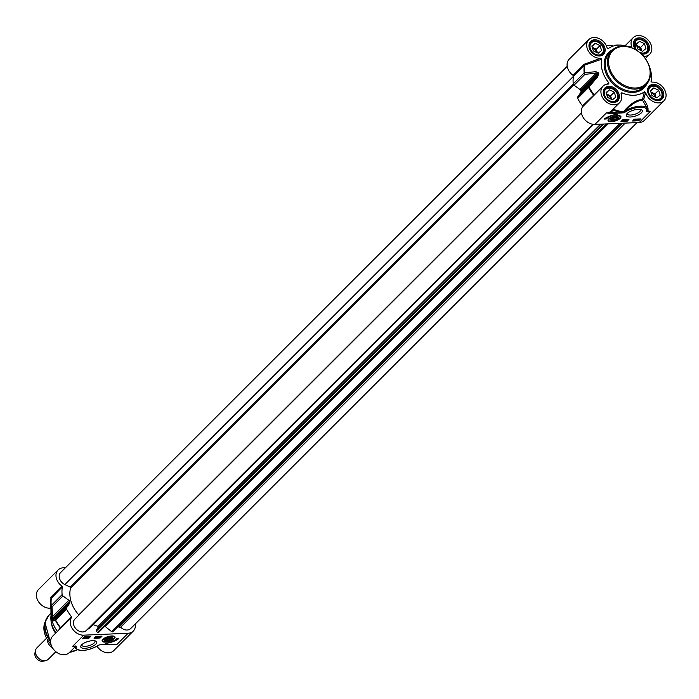 <?xml version="1.0" encoding="UTF-8"?>
<svg xmlns="http://www.w3.org/2000/svg" width="699" height="699" viewBox="0 0 699 699"><rect width="100%" height="100%" fill="white"/><g stroke="black" fill="none" stroke-linecap="round" stroke-linejoin="round"><path stroke-width="1.05" d="M614.578 117.283A3.39 1.258 -17 0 1 617.584 118.192A3.39 1.258 -17 0 1 614.832 119.817A3.39 1.258 -17 0 1 611.642 120.01A3.39 1.258 -17 0 1 611.669 118.673A3.39 1.258 -17 0 1 614.578 117.283M617.671 116.855A3.748 1.389 -17 0 1 617.82 117.825A3.748 1.389 -17 0 1 617.68 118.017M611.468 119.913A3.748 1.389 -17 0 1 611.241 119.835A3.748 1.389 -17 0 1 610.821 118.944M612.569 118.638L614.543 117.703L616.448 117.685L616.369 118.603L614.386 119.538L612.49 119.555L612.569 118.638M614.386 119.538L613.923 118M616.369 118.603L616.09 117.685M615.242 116.864A4.115 1.529 163 0 0 614.604 116.995A4.115 1.529 163 0 0 610.681 119.136A4.115 1.529 163 0 0 614.91 120.079A4.115 1.529 163 0 0 617.899 116.934A4.115 1.529 163 0 0 615.242 116.864M620.345 115.999A6.457 2.394 -17 0 1 620.511 116.305A6.457 2.394 -17 0 1 620.092 117.624M609.248 120.944A6.457 2.394 -17 0 1 608.165 120.079A6.457 2.394 -17 0 1 608.13 119.73M611.38 121.705A6.737 2.499 163 0 0 618.694 119.485A6.737 2.499 163 0 0 620.563 116.156A6.737 2.499 163 0 0 615.732 115.746A6.737 2.499 163 0 0 608.034 119.983A6.737 2.499 163 0 0 611.38 121.705M600.651 58.235L584.679 64.081A0.804 0.481 -99.6 0 1 584.845 65.059L601.708 59.214L600.651 58.235A11.7 8.904 -135 0 1 588.707 51.595A11.7 8.904 -135 0 1 588.803 39.598L569.204 59.188A11.7 8.904 45 0 0 573.04 75.343A0.804 0.612 -135 0 1 573.442 76.182A37.912 28.877 45 0 0 573.224 83.88A1.616 1.232 45 0 0 574.045 85.226L579.96 89.481A1.616 1.232 -135 0 1 580.72 90.529A30.651 23.347 45 0 0 580.956 91.281A1.616 1.232 -135 0 1 580.843 92.373L577.654 97.03A1.616 1.232 45 0 0 577.662 98.402A37.912 28.877 45 0 0 582.52 105.881A0.804 0.612 -135 0 1 582.634 106.729A11.7 8.904 45 0 0 583.665 118.245A11.7 8.904 45 0 0 594.884 124.422L639.262 122.491A11.7 8.904 45 0 0 644.347 120.377L663.954 100.787A11.7 8.904 -135 0 1 653.714 101.836A11.7 8.904 -135 0 1 645.666 92.521L644.461 91.779L642.468 99.319C635.898 100.071 629.589 104.23 623.534 111.814A37.685 28.703 -135 0 1 613.268 109.184L613.783 108.511M630.463 116.995A8.362 3.102 163 0 0 640.057 113.911A8.362 3.102 163 0 0 641.263 109.734A8.362 3.102 163 0 0 633.39 110.197A8.362 3.102 163 0 0 626.601 114.217A8.362 3.102 163 0 0 630.463 116.995M604.224 119.066A11.621 4.308 -17 0 1 617.741 114.278A9.681 3.591 163 0 0 606.278 118.979L604.224 119.066M634.421 119.162L640.564 118.9L638.72 120.744L632.578 121.014L634.421 119.162M622.818 119.669L628.96 119.407L627.117 121.25L620.965 121.521L622.818 119.669M621.726 120.761L622.547 120.289M624.251 120.647L625.116 120.612M625.649 120.586L626.889 120.534L627.982 119.442M623.054 120.831L623.167 120.062L624.513 120.01L623.054 120.831L622.617 120.141L623.141 119.905M626.487 119.512L625.317 120.735L625.579 119.747M623.272 120.333L623.045 119.66M624.19 119.817L623.622 120.263L624.067 119.809M624.024 120.805L625.762 119.634L624.024 120.805M625.159 120.735L626.522 119.616M627.117 121.25L626.889 120.534M634.57 120.202L635.19 120.176M638.213 120.045L638.772 119.747M636.247 119.52L636.466 119.948L635.251 120.01L636.885 119.241M635.627 119.337L635.12 119.573L635.513 119.083M636.405 119.739L635.505 120.001L636.466 119.948M634.404 119.249L635.758 119.197L633.932 120.342L635.277 119.337L634.395 119.197M635.566 120.263L635.12 119.573M635.758 119.765L635.592 119.319M636.536 120.263L639.533 119.048L636.536 120.263M637.139 119.922L638.807 119.249L637.139 119.922M637.182 120.001L638.851 119.319L637.182 120.001M638.72 120.744L638.502 120.027M605.343 118.288L606.059 118.262A9.681 3.591 -17 0 1 607.475 117.109M606.278 118.979L606.059 118.262M639.262 122.491L650.35 111.403L647.484 111.228L647.37 111.709L650.35 111.403L647.798 110.765A0.804 0.673 26.4 0 0 647.117 111.062A0.804 0.708 -154.4 0 1 646.636 111.377L647.37 111.709M645.666 92.521L643.657 99.476A0.804 0.472 -168.1 0 0 642.468 99.319A0.804 0.682 85.7 0 0 642.46 100.062L647.108 108.223A13.718 5.085 163 0 0 638.563 106.309A13.718 5.085 163 0 0 625.378 110.73C631.214 104.361 636.911 100.805 642.46 100.062L643.657 99.476C647.265 104.361 648.646 108.127 647.798 110.765L647.117 111.062L647.108 108.223A0.804 0.751 156.1 0 1 646.558 109.184L646.636 111.377M612.665 109.629A0.804 0.507 -152.6 0 0 612.979 109.961A38.401 29.244 45 0 0 619.576 112.015L623.534 111.814L624.024 112.015L623.29 112.819A1.346 0.498 163 0 0 624.452 112.478L624.024 112.015L625.378 110.73L626.112 111.552A12.905 4.788 -17 0 1 638.519 107.384A12.905 4.788 -17 0 1 646.558 109.184M606.365 112.958L610.812 113.474L610.961 112.39L619.576 112.015L619.428 113.098L623.29 112.819M613.163 109.123L612.979 109.961A12.503 9.524 45 0 1 610.961 112.39L606.348 112.958L594.884 124.422M601.708 59.214A28.231 21.503 45 0 0 608.986 83.006L606.47 84.282M621.315 94.374L621.787 92.757L621.07 93.587A11.7 8.904 -135 0 1 619.576 102.718A11.7 8.904 -135 0 1 605.011 100.743A11.7 8.904 -135 0 1 603.045 86.169A11.7 8.904 -135 0 1 608.541 84.046L608.864 83.976M608.541 84.046L608.986 83.006M644.461 91.779A28.231 21.503 45 0 1 621.787 92.757L621.07 93.587M651.084 81.538L652.106 82.15A11.7 8.904 -135 0 1 664.05 88.79A11.7 8.904 -135 0 1 663.954 100.787M650.044 68.432A28.231 21.503 45 0 1 651.468 76.654A28.231 21.503 45 0 1 651.049 81.18L651.04 81.364M630.961 47.628L631.686 46.798A11.7 8.904 -135 0 1 633.18 37.667A11.7 8.904 -135 0 1 647.746 39.651A11.7 8.904 -135 0 1 649.712 54.216A11.7 8.904 -135 0 1 644.216 56.339L643.928 56.392M628.156 46.536A28.231 21.503 45 0 0 619.934 45.094A28.231 21.503 45 0 0 608.296 48.615L607.527 48.519M588.803 39.598A11.7 8.904 -135 0 1 599.043 38.559A11.7 8.904 -135 0 1 607.09 47.864L607.92 48.694M599.856 55.457A8.065 6.142 45 0 0 602.18 54.172A8.065 6.142 45 0 0 600.825 44.124A8.065 6.142 45 0 0 590.777 42.761A8.065 6.142 45 0 0 589.484 45.086M598.763 54.976A7.584 5.775 -135 0 1 590.113 45.12A7.584 5.775 -135 0 1 601.227 44.631A7.584 5.775 -135 0 1 598.763 54.976M601.559 50.546L598.222 53.203L593.364 50.905L591.852 45.942L595.19 43.277L600.039 45.584L601.559 50.546M597.427 52.827L596.343 49.279L592.28 47.349M600.039 45.584L596.343 49.279M595.19 43.277L592.009 46.457M596.492 52.39A3.967 3.023 45 0 0 592.621 48.458M658.467 100.106A8.065 6.142 45 0 0 660.791 98.812A8.065 6.142 45 0 0 659.437 88.764A8.065 6.142 45 0 0 649.388 87.401A8.065 6.142 45 0 0 648.095 89.725M657.375 99.616A7.584 5.775 -135 0 1 648.724 89.76A7.584 5.775 -135 0 1 659.839 89.271A7.584 5.775 -135 0 1 657.375 99.616M660.171 95.186L656.833 97.851L651.975 95.545L650.454 90.582L653.792 87.917L658.65 90.223L660.171 95.186M656.038 97.476L654.954 93.919L650.891 91.988M658.65 90.223L654.954 93.919M653.792 87.917L650.62 91.097M655.103 97.03A3.967 3.023 45 0 0 651.232 93.098M644.225 53.535A8.065 6.142 45 0 0 646.558 52.242A8.065 6.142 45 0 0 645.203 42.193A8.065 6.142 45 0 0 635.155 40.83A8.065 6.142 45 0 0 633.862 43.155M636.71 50.101A7.584 5.775 -135 0 1 636.833 40.14A7.584 5.775 -135 0 1 647.003 44.797A7.584 5.775 -135 0 1 643.132 53.045A7.584 5.775 -135 0 1 639.882 52.39M645.928 48.615L642.591 51.28L637.741 48.974L636.221 44.011L639.559 41.355L644.408 43.653L645.928 48.615M641.796 50.905L640.712 47.349L636.649 45.426M644.408 43.653L640.712 47.349M639.559 41.355L636.378 44.526M640.869 50.459A3.967 3.023 45 0 0 636.99 46.527M614.098 102.028A8.065 6.142 45 0 0 616.422 100.743A8.065 6.142 45 0 0 615.068 90.695A8.065 6.142 45 0 0 605.019 89.323A8.065 6.142 45 0 0 603.726 91.656M612.997 101.547A7.584 5.775 -135 0 1 604.355 91.683A7.584 5.775 -135 0 1 615.47 91.202A7.584 5.775 -135 0 1 612.997 101.547M615.793 97.117L612.455 99.774L607.606 97.476L606.085 92.513L609.423 89.848L614.281 92.154L615.793 97.117M611.669 99.398L610.577 95.85L606.514 93.919M614.281 92.154L610.577 95.85M609.423 89.848L606.243 93.028M610.734 98.961A3.967 3.023 45 0 0 606.854 95.029M631.686 46.798L628.969 46.728M602.241 86.973L582.52 105.881M582.634 106.729L594.176 95.143L593.844 94.496A37.729 28.738 -135 0 1 589.065 87.113A1.616 0.516 -139.4 0 1 588.567 86.117A1.616 1.232 45 0 0 588.575 87.497L597.549 76.934A1.616 0.454 -139.6 0 1 597.121 76.104L588.567 86.117L577.654 97.03M594.176 95.143L603.045 86.169M584.679 64.081L583.953 64.439A0.804 0.612 -135 0 1 584.355 65.278L584.845 65.059A37.729 28.738 -135 0 0 584.644 72.661A1.616 0.769 174.6 0 0 584.137 72.976A1.616 1.232 45 0 0 584.958 74.321A1.616 0.935 -96.5 0 1 584.644 72.661L595.959 71.717A1.616 0.909 -94.4 0 0 596.247 73.22L598.021 73.255A30.651 23.347 45 0 0 598.248 73.998L597.121 76.104L580.843 92.373M612.359 45.313L606.286 45.68L612.359 45.313A1.616 0.944 -92.7 0 1 612.438 45.304A1.616 0.944 -92.7 0 1 612.516 45.304M616.492 45.086L617.331 45.094L616.492 45.086A1.616 0.848 -91.7 0 0 616.474 45.086L616.474 45.086A1.616 0.848 -91.7 0 0 616.457 45.086A30.468 23.207 -135 0 0 615.784 45.112A1.616 0.865 86.7 0 1 615.784 45.112A1.616 0.865 86.7 0 0 615.749 45.112A1.616 0.865 86.7 0 1 615.749 45.112L616.474 45.086M597.549 76.934L598.746 73.648A30.468 23.207 -135 0 1 598.519 72.906L595.959 71.717M640.267 109.446A6.911 2.56 -17 0 1 640.511 109.848A6.911 2.56 -17 0 1 637.619 113.107A6.911 2.56 -17 0 1 630.734 115.038A6.911 2.56 -17 0 1 627.291 113.893A6.911 2.56 -17 0 1 627.265 113.421M608.689 112.897A6.457 2.394 163 0 0 608.104 113.299M609.039 112.88A6.247 2.315 163 0 1 608.768 112.888A6.37 2.359 163 0 0 608.156 113.308M608.689 113.378A6.37 2.359 163 0 0 610.69 113.186M611.013 112.626A3.224 1.197 -17 0 1 610.105 112.635M609.004 112.854A3.626 1.346 163 0 0 610.97 113.168M52.355 647.632A8.065 6.142 -135 0 1 47.366 639.734M55.859 651.713L48.292 659.271A8.065 6.142 -135 0 1 45.889 660.581A8.065 6.142 -135 0 1 44.78 660.73A8.065 6.142 -135 0 1 35.579 650.262A8.065 6.142 -135 0 1 36.89 647.859L46.518 638.239M45.889 660.581L43.198 661.21A6.457 4.91 -135 0 1 42.316 661.333A6.457 4.91 -135 0 1 34.95 652.953L35.579 650.262M110.451 637.156A4.115 1.529 163 0 0 105.523 638.816A4.115 1.529 163 0 0 104.78 639.559A4.115 1.529 163 0 0 109.009 640.502A4.115 1.529 163 0 0 111.997 637.357A4.115 1.529 163 0 0 110.451 637.156M104.92 639.367A3.748 1.389 163 0 0 105.339 640.258A3.748 1.389 163 0 0 105.566 640.336M111.779 638.432A3.748 1.389 163 0 0 111.919 638.239A3.748 1.389 163 0 0 111.77 637.278M114.444 636.422A6.457 2.394 -17 0 1 114.601 636.728A6.457 2.394 -17 0 1 114.19 638.047M103.347 641.359A6.457 2.394 -17 0 1 102.264 640.494A6.457 2.394 -17 0 1 102.229 640.153M111.648 635.959A6.737 2.499 163 0 0 102.133 640.406A6.737 2.499 163 0 0 109.297 641.429A6.737 2.499 163 0 0 114.662 636.571A6.737 2.499 163 0 0 111.648 635.959M110.119 637.488A3.39 1.258 -17 0 1 111.683 638.615A3.39 1.258 -17 0 1 108.93 640.24A3.39 1.258 -17 0 1 105.741 640.433A3.39 1.258 -17 0 1 106.231 638.737A3.39 1.258 -17 0 1 110.119 637.488M107.393 638.58L109.629 637.977L110.809 638.432L109.734 639.498L107.497 640.109L106.327 639.646L107.393 638.58M107.497 640.109L107.113 638.86M109.734 639.498L109.297 638.065M135.239 623.997A11.7 8.904 -135 0 1 133.238 631.127A11.7 8.904 -135 0 1 128.144 633.242L83.775 635.173A11.7 8.904 -135 0 1 72.556 628.995A11.7 8.904 -135 0 1 71.525 617.479A0.804 0.612 45 0 0 71.412 616.632A37.912 28.877 -135 0 1 66.554 609.152A1.616 1.232 -135 0 1 66.545 607.781L69.734 603.123A1.616 1.232 45 0 0 69.839 602.031A30.651 23.347 -135 0 1 69.612 601.28A1.616 1.232 45 0 0 68.852 600.231L62.936 595.976A1.616 1.232 -135 0 1 62.115 594.631A37.912 28.877 -135 0 1 62.333 586.933A0.804 0.612 45 0 0 61.923 586.094A11.7 8.904 -135 0 1 58.096 569.938A11.7 8.904 -135 0 1 65.225 567.946M92.574 640.668A8.362 3.102 163 0 0 81.049 645.553A8.362 3.102 163 0 0 89.647 647.466A8.362 3.102 163 0 0 95.711 641.07A8.362 3.102 163 0 0 92.574 640.668M118.804 638.598A11.621 4.308 -17 0 1 105.287 643.386A9.681 3.591 163 0 0 116.759 638.685L118.804 638.598M88.607 638.493L82.465 638.764L84.317 636.911L90.459 636.649L88.607 638.493L88.406 637.837M100.21 637.986L94.068 638.257L95.92 636.405L102.063 636.142L100.21 637.986L99.992 637.27L101.084 636.186M94.828 637.497L96.322 637.436M96.628 637.418L97.074 637.401M97.388 637.383L98.341 637.348M99.136 637.313L99.992 637.27M97.144 636.903L98.017 636.317M96.34 637.471L97.703 636.343L96.584 637.462L96.514 636.728M98.874 636.378L100.114 636.518L98.681 637.383L98.341 637.077L99.013 636.78M98.681 637.383L98.262 636.798M98.603 637.069L99.424 637.034L98.708 636.99M98.839 636.282L97.091 637.453L98.839 636.282M84.902 637.925L85.82 637.89M88.03 637.462L89.254 637.025L87.576 637.75L88.45 637.837L87.095 637.89L87.917 637.025M86.152 637.409L86.283 637.837L87.349 637.086L86.388 637.13L87.611 637.077L86.169 637.951L85.977 637.235L83.399 638.1L85.435 636.885L86.807 637.156M86.169 637.951L85.776 637.479M85.715 637.156L84.046 637.837L85.715 637.156M85.68 637.086L84.002 637.768L85.68 637.086M115.344 639.838A11.621 4.308 163 0 0 117.476 638.65M83.775 635.173L72.679 646.252L74.976 646.059M75.632 645.99L75.78 646.156A0.804 0.708 25.6 0 0 76.392 646.278L75.667 645.946M75.483 648.008A0.804 0.751 -23.9 0 0 75.509 648.078L75.78 646.156A0.804 0.708 -143.8 0 0 75.527 646.033L75.719 646.007M97.24 645.92L97.126 646.077C87.095 651.101 79.887 651.765 75.518 648.087A0.804 0.751 -23.9 0 0 76.471 648.471L76.392 646.278M98.795 645.081L96.916 646.112A12.905 4.788 -17 0 1 84.518 650.271A12.905 4.788 -17 0 1 76.471 648.471M99.459 644.889L96.916 646.112M103.234 644.574L99.747 644.845A1.346 0.498 163 0 0 98.585 645.177M111.849 644.198L99.747 644.845M113.29 644.19L103.609 644.557M114.653 644.452L112.224 644.181M74.95 646.103L74.286 647.624L69.262 652.639A11.7 8.904 45 0 1 54.697 650.664A11.7 8.904 45 0 1 52.731 636.09L60.21 628.733A0.804 0.786 60.1 0 0 60.228 627.746L58.733 630.096M96.995 646.156A11.7 8.904 45 0 0 113.64 650.717L133.238 631.127M57.44 631.38A28.231 21.503 -135 0 1 50.975 613.661L50.878 603.141A37.729 28.738 45 0 0 51.018 605.911A1.616 1.162 -2 0 0 52.023 606.881A1.616 1.232 -135 0 1 51.202 605.544A1.616 0.769 174.6 0 0 51.018 605.911L51.604 615.688A1.616 1.145 -4.9 0 0 52.574 616.501L52.023 606.881L62.936 595.976M58.096 569.938L38.489 589.528A11.7 8.904 45 0 0 38.393 601.524A11.7 8.904 45 0 0 50.337 608.165L50.922 608.296M55.964 632.866A24.203 18.427 -135 0 1 50.957 620.074A24.203 18.427 -135 0 1 51.053 615.382M61.923 586.094L51.01 597.007L50.337 608.165M50.712 597.671A0.804 0.594 -178.6 0 1 51.228 598.239M51.237 598.204L50.878 603.141A37.729 28.738 45 0 1 51.228 598.309L62.333 586.933M60.21 628.733L60.603 628.384A0.804 0.612 45 0 0 60.498 627.545L60.228 627.746A37.729 28.738 45 0 1 55.439 620.354L55.64 620.057A1.616 1.232 -135 0 1 55.632 618.685A1.616 1.59 69.1 0 0 55.439 620.354L53.194 620.904A1.616 1.599 76.6 0 1 53.456 619.384L52.547 619.314A30.651 23.347 -135 0 1 52.32 618.563L52.574 616.501L68.852 600.231M51.604 615.688L52.137 618.903A30.468 23.207 45 0 0 52.364 619.646L53.194 620.904M94.715 640.782A6.911 2.56 -17 0 1 94.95 641.184A6.911 2.56 -17 0 1 89.096 645.658A6.911 2.56 -17 0 1 81.739 645.229A6.911 2.56 -17 0 1 81.704 644.758M55.571 633.25A22.586 17.204 -135 0 1 51.097 621.603L50.957 620.074M567.204 66.318L60.656 572.507A8.065 6.142 45 0 0 64.841 584.565L70.031 587.029A0.804 0.612 -135 0 1 70.582 588.008A29.043 22.115 45 0 0 78.795 614.875A0.804 0.612 -135 0 1 78.926 615.05M75.291 618.72A8.065 6.142 45 0 0 74.898 619.078A8.065 6.142 45 0 0 76.252 629.126A8.065 6.142 45 0 0 86.3 630.489L592.848 124.3M87.908 628.882A1.293 0.979 45 0 0 88.913 628.716L593.6 124.387M93.046 624.591L98.035 626.356L97.816 628.619M600.572 124.169L98.035 626.356M602.713 124.081L96.672 629.764L96.567 630.839A1.293 0.979 45 0 0 97.607 632.315L97.816 632.394A1.293 0.979 45 0 0 98.961 632.062L607.518 123.872M104.806 626.269A0.804 0.612 -135 0 1 105.191 626.461L111.482 631.52A1.293 0.979 45 0 0 112.792 631.739L112.958 631.651A1.293 0.979 45 0 0 113.247 631.363M118.306 626.348L118.725 626.924A1.293 0.979 45 0 0 120.342 627.466L120.7 627.265A8.065 6.142 45 0 0 130.669 628.558L636.999 122.587M625.221 123.103L120.7 627.265M615.592 116.069A5.968 2.211 163 0 0 609.021 120.77A5.968 2.211 163 0 0 618.781 119.013A5.968 2.211 163 0 0 615.592 116.069M624.452 112.478L626.112 111.552M610.812 113.474L619.428 113.098M619.576 102.718L611.442 110.844A11.7 8.904 -135 0 1 606.348 112.958M612.831 49.603A25.007 19.048 45 0 0 606.697 74.915A25.007 19.048 45 0 0 633.172 92.408A25.007 19.048 45 0 0 646.959 83.758M641.429 53.753A9.113 6.946 45 0 0 643.919 54.041A9.113 6.946 45 0 0 648.794 44.614A9.113 6.946 45 0 0 637.156 38.174A9.113 6.946 45 0 0 635.155 49.192M613.783 102.535A9.113 6.946 45 0 0 616.754 90.101A9.113 6.946 45 0 0 603.394 90.687A9.113 6.946 45 0 0 613.783 102.535M658.161 100.612A9.113 6.946 45 0 0 661.123 88.179A9.113 6.946 45 0 0 647.763 88.756A9.113 6.946 45 0 0 658.161 100.612M599.55 55.972A9.113 6.946 45 0 0 602.512 43.539A9.113 6.946 45 0 0 589.152 44.116A9.113 6.946 45 0 0 599.55 55.972M598.956 55.623A8.309 6.326 -135 0 1 590.672 50.747A8.309 6.326 -135 0 1 590.83 42.368A8.309 6.326 -135 0 1 601.175 43.766A8.309 6.326 -135 0 1 602.573 54.12A8.309 6.326 -135 0 1 598.956 55.623M633.32 91.316A24.203 18.427 -135 0 1 609.179 77.117A24.203 18.427 -135 0 1 609.642 52.705L611.861 50.485A24.203 18.427 45 0 0 611.398 74.898A24.203 18.427 45 0 0 635.54 89.096A24.203 18.427 45 0 0 646.077 84.728A24.203 18.427 45 0 0 642.005 54.583A24.203 18.427 45 0 0 611.861 50.485C620.965 43.495 631.075 44.832 642.189 54.487C651.756 65.592 653.049 75.667 646.077 84.728L643.858 86.947A24.203 18.427 -135 0 1 633.32 91.316M635.688 88.013A23.39 17.816 -135 0 1 609.012 57.598A23.39 17.816 -135 0 1 643.307 56.103A23.39 17.816 -135 0 1 635.688 88.013M657.567 100.263A8.309 6.326 -135 0 1 649.284 95.387A8.309 6.326 -135 0 1 649.441 87.008A8.309 6.326 -135 0 1 659.786 88.415A8.309 6.326 -135 0 1 661.184 98.76A8.309 6.326 -135 0 1 657.567 100.263M635.365 49.306A8.309 6.326 -135 0 1 635.199 40.437A8.309 6.326 -135 0 1 645.553 41.844A8.309 6.326 -135 0 1 646.951 52.189A8.309 6.326 -135 0 1 643.333 53.692A8.309 6.326 -135 0 1 641.088 53.439M613.198 102.194A8.309 6.326 -135 0 1 604.906 97.318A8.309 6.326 -135 0 1 605.063 88.939A8.309 6.326 -135 0 1 615.417 90.337A8.309 6.326 -135 0 1 616.815 100.691A8.309 6.326 -135 0 1 613.198 102.194M593.547 95.824A0.804 0.612 45 0 0 593.434 94.977A37.912 28.877 45 0 1 588.575 87.497L577.662 98.402M573.442 76.182L584.355 65.278A37.912 28.877 45 0 0 584.137 72.976L573.224 83.88M574.045 85.226L584.958 74.321L596.247 73.22L579.96 89.481M598.519 72.906A1.616 0.612 163.7 0 0 598.021 73.255L580.72 90.529M580.956 91.281L598.248 73.998A1.616 0.585 -17.7 0 1 598.746 73.648M583.953 64.439L573.04 75.343M50.241 643.604A6.693 5.103 45 0 0 51.044 644.618M104.151 638.72A5.968 2.211 163 0 0 105.182 641.778A5.968 2.211 163 0 0 113.421 639A5.968 2.211 163 0 0 111.298 636.308A5.968 2.211 163 0 0 104.151 638.72M128.144 633.242L116.681 644.696A11.7 8.904 45 0 1 113.369 644.295M51.01 597.007A0.804 0.612 -135 0 1 51.42 597.837A37.912 28.877 -135 0 0 51.202 605.544L62.115 594.631M71.412 616.632L60.498 627.545A37.912 28.877 -135 0 1 55.64 620.057L66.554 609.152M66.545 607.781L55.632 618.685L53.456 619.384L69.734 603.123M52.364 619.646A1.616 0.585 -17.7 0 1 52.547 619.314L69.839 602.031M69.612 601.28L52.32 618.563A1.616 0.612 163.7 0 0 52.137 618.903M77.292 649.738A22.586 17.204 -135 0 1 71.149 651.223A22.586 17.204 -135 0 1 70.669 651.232M50.634 640.834A22.586 17.204 -135 0 1 49.052 615.181L50.966 613.268M69.682 652.219A21.538 16.4 -135 0 0 73.823 651.258L77.371 649.773A22.482 17.117 -135 0 1 75.903 650.446A22.482 17.117 -135 0 1 70.739 651.503A22.482 17.117 -135 0 1 70.389 651.52M50.599 641.525A22.482 17.117 -135 0 1 45.741 620.258A22.482 17.117 -135 0 1 47.209 617.479M50.948 644.251A21.538 16.4 -135 0 1 44.919 622.337L49.052 615.181M60.603 628.384L71.525 617.479M573.416 76.357L64.841 584.565M573.276 84.142L70.031 587.029M573.862 85.077L70.582 588.008M581.402 112.618L78.795 614.875M603.726 124.038L96.567 630.839M606.356 123.924L97.607 632.315M606.662 123.906L97.816 632.394M608.165 123.845L105.191 626.461M620.039 123.321L111.482 631.52M621.638 123.26L112.792 631.739M621.717 123.251L112.958 631.651M622.8 123.207L118.725 626.924M625.063 123.111L120.342 627.466M620.511 116.305C621.961 116.986 620.196 118.463 615.199 120.744C610.227 121.6 607.877 121.381 608.165 120.079M624.6 119.826L624.469 119.389M633.53 120.228L633.399 119.791M590.83 42.368C588.139 48.878 590.908 53.273 599.139 55.536L602.573 54.12M601.367 54.985L602.18 54.172M589.965 43.574L590.777 42.761M649.441 87.008C646.75 93.526 649.52 97.912 657.75 100.175L661.184 98.76M659.978 99.625L660.791 98.812M648.576 88.214L649.388 87.401M635.199 40.437L635.758 49.524M640.843 53.22L643.517 53.605L646.951 52.189M645.745 53.054L646.558 52.242M634.342 41.643L635.155 40.83M605.063 88.939C602.381 95.448 605.151 99.843 613.381 102.106L616.815 100.691M615.609 101.556L616.422 100.743M604.207 90.136L605.019 89.323M645.509 58.428L649.712 54.216M625.142 45.697L633.18 37.667M651.468 76.654L651.52 82.01M619.934 45.094L617.226 45.068M114.601 636.728C116.06 637.401 114.287 638.886 109.297 641.166C104.326 642.023 101.975 641.804 102.264 640.494M98.874 636.702L98.742 636.265M87.288 637.409L87.157 636.972M74.181 646.182L75.544 646.033M75.44 647.903L74.286 647.624M50.983 644.408L44.919 622.337M73.823 651.258L69.673 652.237M581.446 112.88L74.898 619.078M607.562 123.872L98.839 632.228M621.752 123.251L113.124 631.529"/></g></svg>
